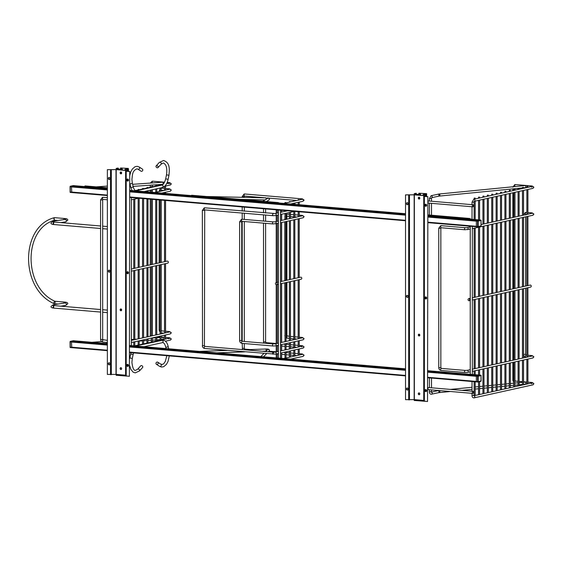 <?xml version="1.0" encoding="UTF-8"?>
<svg xmlns="http://www.w3.org/2000/svg" width="562" height="562" viewBox="0 0 562 562"><rect width="100%" height="100%" fill="white"/><g stroke="black" fill="none" stroke-linecap="round" stroke-linejoin="round"><path stroke-width="0.84" d="M128.326 168.431L120.563 167.982L128.326 168.431L128.326 168.972M127.665 169.078L127.665 168.579M120.563 168.762L120.563 167.982M426.642 193.665L418.88 193.209L426.642 193.665L426.642 196.56M425.982 194.185L425.982 193.813M426.642 390.913L426.642 390.435M426.642 298.246L426.642 297.776M426.642 205.587L426.642 205.116M418.88 193.988L418.88 193.209M107.363 189.949L71.5 186.921L71.788 186.317L74.606 185.727M427.872 216.433L476.646 220.557L479.414 219.953L476.583 220.571L477.826 220.676L480.679 220.044L479.505 219.946M71.5 186.921L71.746 192.527L107.363 195.534L71.69 192.541L71.5 186.795L70.257 186.689L70.257 192.071L71.5 192.176M427.872 217.058L476.358 221.161L476.358 226.289L427.872 222.187M107.363 345.082L71.5 342.047L71.788 341.443L74.606 340.853M427.872 371.559L476.646 375.683L479.414 375.079L476.583 375.697L477.826 375.802L480.679 375.177L479.505 375.072M71.5 342.047L71.746 347.653L107.363 350.66L71.69 347.667L71.5 341.921L70.257 341.815L70.257 347.197L71.5 347.302M427.872 372.184L476.358 376.287L476.358 381.415L427.872 377.313M121.624 309.529A1.25 1.054 77.5 0 1 120.774 308.981M121.638 309.564A1.25 1.054 77.5 0 1 120.598 309.163M128.48 171.347L128.48 168.979L125.073 169.253L127.778 169.19L127.778 171.284M116.186 169.548L116.186 168.445L117.872 168.08L118.245 168.129L118.245 169.71M116.706 168.46L118.245 168.129M125.073 169.253L125.073 170.286M117.62 169.654L117.88 168.565L116.706 168.438M116.186 168.445L117.62 168.621M127.314 376.118L116.257 375.247M117.88 169.675L117.88 168.565M128.48 168.979L127.778 169.19M128.48 365.736L128.48 365.188M128.48 273.069L128.48 272.521M128.48 180.409L128.48 179.861M120.5 172.422L121.589 172.513M121.849 168.916L120.619 168.846L120.619 169.907M122.109 168.853L120.619 168.846M126.822 169.253L126.169 169.197M122.284 169.064L122.333 170.054M122.024 169.127L122.066 170.033M118.996 169.773L118.996 169.169L119.643 169.099L119.643 169.829M118.687 169.745L118.996 169.169M118.687 169.113L119.334 169.043M420.13 194.143L418.901 194.073L418.901 195.133M420.39 194.08L418.901 194.073M424.865 194.459L424.458 194.424M420.566 194.29L420.615 195.281M420.306 194.354L420.348 195.26M417.278 195L417.278 194.396L417.931 194.326L417.931 195.049M416.969 194.972L417.278 194.396M416.969 194.34L417.615 194.269M418.711 334.446A1.25 1.054 77.5 0 0 419.779 334.734A1.25 1.054 77.5 0 1 418.859 334.257M426.523 196.552L426.523 194.185L423.116 194.459L425.82 194.396L425.82 196.489M414.229 194.761L414.229 193.651L415.915 193.293L416.287 193.335L416.287 194.916M414.749 193.665L416.287 193.335M423.116 194.459L423.116 195.492M415.655 194.859L415.922 193.771L414.749 193.644M414.229 193.651L415.655 193.827M425.35 401.324L414.299 400.453M415.922 194.881L415.922 193.771M426.523 194.185L425.82 194.396M426.523 391.236L426.523 390.098M426.523 298.57L426.523 297.431M426.523 205.91L426.523 204.772M418.655 197.641L419.744 197.733M300.466 277.27A1.047 0.878 77.5 0 1 301.78 278.148A1.047 0.878 77.5 0 1 301.127 279.23L280.522 283.782M276.293 284.681A1.047 0.878 77.5 0 1 276.293 282.609A1.047 0.878 77.5 0 1 276.293 284.681M290.196 201.575L289.395 201.639L290.196 201.575M294.586 200.606L293.793 200.662L294.586 200.606M298.984 199.629L298.183 199.693L298.984 199.629M285.798 202.545L285.004 202.608L285.798 202.545M273.062 215.668L272.514 214.754L273.146 213.595L272.514 214.754L272.97 215.675L204.716 209.9A1.047 0.541 94.8 0 0 204.807 209.9M272.514 353.336L272.97 354.257L272.514 353.336L273.146 352.177L272.514 353.336M273.61 353.098L273.146 352.177L275.134 352.121A1.047 0.878 77.5 0 1 275.584 354.165L278.436 353.533M280.522 353.069L303.044 348.096L304.112 346.951L302.37 345.721L301.843 346.22M301.731 346.88L302.335 345.721M303.712 200.297L303.044 201.238L303.712 200.297L302.595 199.201L303.712 200.297M301.843 354.496L302.37 353.99L301.843 354.496M191.305 195.583A1.047 0.541 -85.2 0 1 191.74 195.26L278.148 202.566A1.047 0.541 -85.2 0 1 278.26 202.601M529.917 285.159A1.047 0.878 77.5 0 1 531.238 286.044A1.047 0.878 77.5 0 1 530.577 287.119L472.326 299.996M468.841 300.726A1.047 0.878 77.5 0 1 468.841 298.661A1.047 0.878 77.5 0 1 468.841 300.726M501.304 192.218L500.51 192.274L501.304 192.218M500.756 392.023L501.55 391.784M505.702 191.242L504.901 191.305L505.702 191.242M505.147 391.047L505.948 390.808M510.092 190.272L509.298 190.335L510.092 190.272M509.544 390.077L510.338 389.838M514.483 189.303L513.689 189.366L514.483 189.303M513.935 389.108L514.736 388.869M518.881 188.333L518.087 188.389L518.881 188.333M518.333 388.138L519.126 387.899M523.271 187.357L522.477 187.42L523.271 187.357M522.723 387.162L523.524 386.923M527.669 186.387L526.868 186.451L527.669 186.387M527.121 386.192L527.915 385.954M496.913 193.188L496.113 193.244L496.913 193.188M496.365 392.993L497.159 392.754M492.516 194.157L491.722 194.22L492.516 194.157M491.968 393.962L492.762 393.723M512.867 187.16L514.743 184.631L515.417 184.582A1.047 0.541 94.8 0 0 515.333 184.589A1.047 0.541 94.8 0 0 514.799 185.46A1.047 0.541 94.8 0 0 515.045 186.57A1.047 0.541 -85.2 0 1 514.778 185.748A1.047 0.541 -85.2 0 1 515.417 184.582L532.151 186.001L531.631 186.5L532.151 186.001L533.9 187.23L532.832 188.375L474.314 201.308A1.047 0.878 77.5 0 0 473.724 199.299L532.404 186.331A1.047 0.878 77.5 0 1 532.832 188.375A1.047 0.878 -102.5 0 0 532.383 186.331A1.047 0.878 -102.5 0 0 531.715 187.279M515.045 383.066A1.047 0.541 -85.2 0 1 514.778 382.237A1.047 0.541 -85.2 0 1 515.417 381.078A1.047 0.541 94.8 0 0 515.333 381.085A1.047 0.541 94.8 0 0 514.799 381.956A1.047 0.541 94.8 0 0 515.045 383.066M473.949 397.847A1.047 0.878 -102.5 0 0 474.173 397.833L532.832 384.865A1.047 0.878 -102.5 0 0 533.493 383.923A1.047 0.878 77.5 0 1 532.832 384.865L533.9 383.727L532.151 382.497L531.631 382.996M488.125 195.126L487.324 195.19L488.125 195.126M487.577 394.931L488.371 394.693M483.727 196.103L482.934 196.159L483.727 196.103M483.179 395.901L483.98 395.662M479.337 197.072L478.543 197.129L479.337 197.072M478.789 396.877L479.583 396.639M474.939 198.042L474.145 198.105L474.939 198.042M474.391 397.847L475.192 397.608M532.116 382.49L531.512 383.656M474.145 381.689L474.145 395.69L532.404 382.82A1.047 0.878 77.5 0 1 533.493 383.923A1.047 0.878 -102.5 0 0 531.715 383.776M523.524 384.331L525.294 384.162A1.047 0.604 -95.6 0 0 525.8 383.235A1.047 0.604 -95.6 0 0 525.091 382.083L523.524 382.237M518.115 188.368L439.365 196.082A1.047 0.604 84.4 0 0 439.87 195.162A1.047 0.604 84.4 0 0 439.161 194.002L525.091 185.586A1.047 0.604 84.4 0 1 525.8 186.739A1.047 0.604 84.4 0 1 525.294 187.666L523.524 187.841M472.902 393.386A1.047 0.541 94.8 0 0 473.45 392.311A1.047 0.541 94.8 0 0 472.993 391.314A1.047 0.541 94.8 0 0 472.902 391.314A1.047 0.541 94.8 0 0 472.354 392.388A1.047 0.541 94.8 0 0 472.818 393.393A1.047 0.541 94.8 0 0 472.902 393.386M428.687 387.576A1.047 0.541 94.8 0 0 428.602 387.555A1.047 0.541 94.8 0 0 428.511 387.562A1.047 0.541 94.8 0 0 427.963 388.637A1.047 0.541 94.8 0 0 428.427 389.635A1.047 0.541 94.8 0 0 428.511 389.628M472.902 206.816A1.047 0.541 -85.2 0 1 472.818 206.823A1.047 0.541 -85.2 0 1 472.354 205.818A1.047 0.541 -85.2 0 1 472.902 204.751A1.047 0.541 -85.2 0 1 472.993 204.744A1.047 0.541 -85.2 0 1 473.45 205.748A1.047 0.541 -85.2 0 1 472.902 206.816M428.511 203.065A1.047 0.541 -85.2 0 1 428.427 203.072A1.047 0.541 -85.2 0 1 427.963 202.067A1.047 0.541 -85.2 0 1 428.511 200.992A1.047 0.541 -85.2 0 1 428.602 200.992A1.047 0.541 -85.2 0 1 428.687 201.013M167.012 261.182A1.047 0.878 77.5 0 1 168.326 262.061A1.047 0.878 77.5 0 1 167.673 263.142L131.368 271.165M147.736 187.476L146.942 187.539L147.736 187.476M152.126 186.507L151.333 186.57L152.126 186.507M156.524 185.537L155.723 185.6L156.524 185.537M160.915 184.568L160.121 184.624L160.915 184.568M143.345 188.453L142.544 188.509L143.345 188.453M138.947 189.422L138.154 189.478L138.947 189.422M170.918 184.062A1.047 0.878 77.5 0 1 170.258 185.003A1.047 0.878 -102.5 0 0 169.801 182.966A1.047 0.878 77.5 0 1 170.918 184.062M169.057 183.135L169.576 182.636L169.057 183.135M169.822 182.966L169.801 182.966A1.047 0.878 -102.5 0 0 169.141 183.915M152.274 182.945A1.047 0.541 -85.2 0 1 152.176 182.376A1.047 0.541 -85.2 0 1 152.815 181.217A1.047 0.541 94.8 0 0 152.724 181.224A1.047 0.541 94.8 0 0 152.239 181.884A1.047 0.541 94.8 0 0 152.274 182.945M165.411 341.204L170.258 340.136L171.326 338.991L169.576 337.762L169.057 338.261M169.541 337.762L168.937 338.921M107.363 187.813L85.199 185.938A1.047 0.541 94.8 0 0 84.637 186.563M161.168 339.546L162.748 339.434A1.047 0.471 -94 0 0 163.149 338.521A1.047 0.471 -94 0 0 162.601 337.348L161.168 337.453M132.611 184.322L162.601 182.221A1.047 0.471 86 0 1 163.149 183.395A1.047 0.471 86 0 1 162.748 184.308L133.075 186.38M139.236 167.033L142.39 169.092A1.25 1.033 123.1 0 1 141.02 171.185L137.866 169.134A1.25 1.033 -56.9 0 0 139.236 167.033L137.205 166.317L135.063 166.696L132.351 169L130.763 171.916L129.717 175.695M157.36 167.806A1.25 0.885 42.4 0 1 156.194 167.04A1.25 0.885 42.4 0 1 156.159 165.895A1.25 0.885 42.4 0 1 156.805 165.678A1.25 0.885 42.4 0 1 157.978 166.436A1.25 0.885 42.4 0 1 158.006 167.588A1.25 0.885 42.4 0 1 157.36 167.806M139.474 370.934L142.629 367.478A1.25 0.885 -137.6 0 0 142.6 366.333A1.25 0.885 -137.6 0 0 141.427 365.567A1.25 0.885 -137.6 0 0 140.781 365.792L137.627 369.241A1.25 0.885 42.4 0 1 138.273 369.023A1.25 0.885 42.4 0 1 139.439 369.782A1.25 0.885 42.4 0 1 139.474 370.934L135.217 372.88L133.159 372.149L130.883 369.424L129.717 365.827M156.805 364.422A1.25 1.033 -56.9 0 0 157.36 362.047A1.25 1.033 -56.9 0 0 156.805 364.422M53.875 218.681L54.662 220.185M58.083 304.035L54.268 303.712L53.903 302.623L54.746 301.253C53.769 302.258 53.65 303.073 54.374 303.705M55.125 302.728L55.245 302.117M58.083 220.473L54.64 220.178L53.903 219.061L54.486 217.656L64.616 218.513A1.25 0.653 94.8 0 0 63.871 219.594M120.9 173.862A0.941 0.794 -102.5 0 0 120.9 172A0.941 0.794 -102.5 0 0 120.9 173.862M120.865 171.993A0.941 0.794 -102.5 0 0 121.266 173.791M120.9 310.786A0.941 0.794 -102.5 0 0 120.9 308.924A0.941 0.794 -102.5 0 0 120.9 310.786M120.865 309.114L120.865 308.924A0.941 0.794 -102.5 0 0 121.266 310.716M120.9 369.529A0.941 0.794 -102.5 0 0 120.9 367.667A0.941 0.794 -102.5 0 0 120.9 369.529M120.865 367.66A0.941 0.794 -102.5 0 0 121.266 369.459M127.567 364.352A1.047 0.878 -102.5 0 0 128.01 366.354M127.623 366.424A1.047 0.878 -102.5 0 0 127.623 364.352A1.047 0.878 -102.5 0 0 127.623 366.424M127.567 271.685A1.047 0.878 -102.5 0 0 128.01 273.687M127.623 273.757A1.047 0.878 -102.5 0 0 127.623 271.692A1.047 0.878 -102.5 0 0 127.623 273.757M127.567 179.025A1.047 0.878 -102.5 0 0 128.01 181.027M127.623 181.097A1.047 0.878 -102.5 0 0 127.623 179.025A1.047 0.878 -102.5 0 0 127.623 181.097M109.513 364.787A1.047 0.878 77.5 0 1 109.07 362.785M109.126 362.785A1.047 0.878 77.5 0 1 109.126 364.857A1.047 0.878 77.5 0 1 109.126 362.785M109.513 272.12A1.047 0.878 77.5 0 1 109.07 270.125M109.126 270.125A1.047 0.878 77.5 0 1 109.126 272.191A1.047 0.878 77.5 0 1 109.126 270.125M109.513 179.461A1.047 0.878 77.5 0 1 109.07 177.459M109.126 177.466A1.047 0.878 77.5 0 1 109.126 179.531A1.047 0.878 77.5 0 1 109.126 177.466M116.186 375.283L116.186 374.404L107.363 374.425L107.363 169.661L116.531 169.562L125.93 170.356L126.45 171.157L129.717 171.452L129.386 376.294L129.717 171.452M107.363 169.661L116.201 169.633L125.6 170.434L125.825 171.157L129.386 171.522M116.201 169.633L116.201 374.404L125.6 375.198L125.825 375.929L129.386 376.294M419.055 199.074A0.941 0.794 -102.5 0 0 419.055 197.213A0.941 0.794 -102.5 0 0 419.055 199.074M419.027 197.213A0.941 0.794 -102.5 0 0 419.421 199.004M419.055 335.999A0.941 0.794 -102.5 0 0 419.055 334.137A0.941 0.794 -102.5 0 0 419.055 335.999M419.027 334.137A0.941 0.794 -102.5 0 0 419.421 335.928M419.055 394.742A0.941 0.794 -102.5 0 0 419.055 392.88A0.941 0.794 -102.5 0 0 419.055 394.742M419.027 392.88A0.941 0.794 -102.5 0 0 419.421 394.672M425.722 389.564A1.047 0.878 -102.5 0 0 426.165 391.566M425.778 391.637A1.047 0.878 -102.5 0 0 425.778 389.571A1.047 0.878 -102.5 0 0 425.778 391.637M425.722 296.905A1.047 0.878 -102.5 0 0 426.165 298.907M425.778 298.977A1.047 0.878 -102.5 0 0 425.778 296.905A1.047 0.878 -102.5 0 0 425.778 298.977M425.722 204.238A1.047 0.878 -102.5 0 0 426.165 206.24M425.778 206.31A1.047 0.878 -102.5 0 0 425.778 204.245A1.047 0.878 -102.5 0 0 425.778 206.31M407.668 390A1.047 0.878 77.5 0 1 407.225 387.998M407.281 388.005A1.047 0.878 77.5 0 1 407.281 390.07A1.047 0.878 77.5 0 1 407.281 388.005M407.668 297.34A1.047 0.878 77.5 0 1 407.225 295.338M407.281 295.338A1.047 0.878 77.5 0 1 407.281 297.41A1.047 0.878 77.5 0 1 407.281 295.338M407.668 204.673A1.047 0.878 77.5 0 1 407.225 202.678M407.281 202.678A1.047 0.878 77.5 0 1 407.281 204.744A1.047 0.878 77.5 0 1 407.281 202.678M427.542 401.507L423.98 401.142L423.755 400.418L414.363 399.617L405.525 399.645L405.525 194.873L414.686 194.775L424.085 195.576L424.605 196.377L427.872 196.665L427.542 401.507L427.872 196.665M405.525 194.873L414.363 194.852L423.755 195.646L423.98 196.377L427.542 196.735M71.725 341.457L74.577 340.832L70.482 341.359L71.725 341.457L71.5 341.921M71.725 186.331L74.577 185.699L70.482 186.226L71.725 186.331L71.5 186.795M74.676 185.72L107.363 188.488L74.514 185.713M476.358 376.161L476.358 381.542L477.602 381.647L477.602 376.266L476.358 376.161L476.583 375.697M477.756 382.005L476.358 381.542M476.358 221.035L476.358 226.416L477.602 226.521L477.602 221.14L476.358 221.035L476.583 220.571M477.756 226.879L476.358 226.416M479.372 219.953L427.872 215.597L479.393 219.953M405.525 213.708L129.717 190.385L405.525 213.701M405.525 214.543L129.717 191.22M107.363 189.324L71.788 186.317M405.525 215.169L129.717 191.846M405.525 220.297L129.717 196.974M107.363 195.084L71.5 192.049M476.471 226.746L427.872 222.636M405.525 220.747L129.717 197.424L405.525 220.754M479.372 375.086L427.872 370.73M129.717 345.504L405.525 368.834L129.717 345.511M74.556 340.839L107.363 343.614L74.514 340.846M405.525 369.67L129.717 346.347M107.363 344.457L71.788 341.443M405.525 370.295L129.717 346.972M405.525 375.423L129.717 352.1M107.363 350.21L71.5 347.175M476.471 381.879L427.872 377.762L476.485 381.886M405.525 375.873L129.717 352.55L405.525 375.88M126.155 170.384L126.155 169.345M121.561 173.503L120.633 173.426M116.503 168.523L116.503 169.562M116.503 374.433L116.503 375.36M127.096 365.518L127.096 364.963M127.096 272.858L127.096 272.303M127.096 180.191L127.096 179.636M127.096 171.227L127.096 169.317M127.778 179.053L127.778 180.985M127.778 271.72L127.778 273.652M127.778 364.38L127.778 366.312M117.472 168.53L117.1 168.2M127.588 169.099L128.059 169.127L128.059 171.312M128.059 179.194L128.059 180.999M128.059 271.86L128.059 273.666M128.059 364.52L128.059 366.326M120.865 169.928L120.865 168.832M120.38 169.886L120.38 168.951M419.147 334.545L419.147 334.151M419.147 195.155L419.147 194.059M418.662 195.112L418.662 194.178M424.198 195.583L424.198 194.55M419.723 198.723L418.788 198.639M414.545 193.735L414.545 194.768M414.545 399.638L414.545 400.573M425.139 196.433L425.139 194.522M425.82 204.245L425.82 206.156M425.82 296.912L425.82 298.822M425.82 389.571L425.82 391.482M415.515 193.735L415.142 193.405M425.631 194.304L426.101 194.333L426.101 196.517M426.101 204.336L426.101 206.24M426.101 297.003L426.101 298.9M426.101 389.663L426.101 391.559M301.843 337.945A1.047 0.541 -85.2 0 1 302.37 337.446L299.23 337.179M289.395 336.35L286.044 335.584M287.379 336.181A1.047 0.541 94.8 0 0 287.287 336.181A1.047 0.541 94.8 0 0 286.739 337.341A1.047 0.541 94.8 0 0 287.203 338.261A1.047 0.541 94.8 0 0 287.287 338.254M287.287 216.215A1.047 0.541 -85.2 0 1 287.203 216.222A1.047 0.541 -85.2 0 1 286.739 215.309A1.047 0.541 -85.2 0 1 287.287 214.15A1.047 0.541 -85.2 0 1 287.379 214.143L289.395 214.312M289.395 216.412L287.203 216.222L286.044 216.862M299.23 215.148L302.37 215.415L304.112 216.644L303.044 217.789A1.047 0.878 -102.5 0 0 302.595 215.745L280.522 220.627M278.436 223.226L272.97 223.95A1.047 0.541 -85.2 0 1 272.514 223.03A1.047 0.541 -85.2 0 1 273.146 221.871L242.187 219.25A1.047 0.541 94.8 0 0 242.096 219.257A1.047 0.541 94.8 0 0 241.548 220.409A1.047 0.541 94.8 0 0 242.011 221.33A1.047 0.541 94.8 0 0 242.096 221.323M239.791 221.751L241.723 221.821L241.723 340.551L242.187 341.282L273.146 343.902A1.047 0.541 94.8 0 0 272.514 345.068A1.047 0.541 94.8 0 0 272.97 345.981L275.584 345.89A1.047 0.878 -102.5 0 0 275.134 343.853L278.436 343.122M239.791 340.474L241.723 340.551M242.096 343.361A1.047 0.541 -85.2 0 1 242.011 343.361A1.047 0.541 -85.2 0 1 241.548 342.448A1.047 0.541 -85.2 0 1 242.096 341.289A1.047 0.541 -85.2 0 1 242.187 341.282M275.584 223.852A1.047 0.878 -102.5 0 0 275.134 221.814L273.146 221.871M280.522 342.658L302.595 337.783A1.047 0.878 77.5 0 1 303.044 339.82L280.522 344.794M285.004 335.521L284.829 282.827M285.004 216.799L284.829 219.672M302.37 215.415A1.047 0.541 94.8 0 0 301.843 215.913M202.496 210.321L204.217 207.87L204.891 207.821A1.047 0.541 94.8 0 0 204.807 207.828A1.047 0.541 94.8 0 0 204.252 208.987A1.047 0.541 94.8 0 0 204.716 209.9L204.428 345.672L204.891 346.403L273.146 352.177M202.496 345.595L202.341 210.399L204.428 210.399M204.807 348.475A1.047 0.541 -85.2 0 1 204.716 348.482C203.247 348.194 202.453 347.253 202.341 345.672L204.428 345.672M275.584 354.165L204.716 348.482A1.047 0.541 -85.2 0 1 204.252 347.562A1.047 0.541 -85.2 0 1 204.807 346.41A1.047 0.541 -85.2 0 1 204.891 346.403M278.436 212.815L275.134 213.546A1.047 0.878 77.5 0 1 275.584 215.583L272.97 215.675M276.216 343.508L266.072 342.651L265.608 341.914L263.522 341.914L263.522 223.149M266.072 342.651A1.047 0.541 94.8 0 0 265.981 342.658A1.047 0.541 94.8 0 0 265.517 343.256M303.044 348.096A1.047 0.878 -102.5 0 0 302.595 346.052L280.522 350.934M283.62 358.521L302.595 354.327A1.047 0.878 77.5 0 1 303.044 356.364L290.617 359.111M301.843 199.362A1.047 0.541 -85.2 0 1 302.37 198.864L244.765 193.995A1.047 0.541 94.8 0 0 244.674 194.002A1.047 0.541 94.8 0 0 244.126 195.155A1.047 0.541 94.8 0 0 244.589 196.075A1.047 0.541 94.8 0 0 244.674 196.068M242.37 196.489L244.301 196.567L244.301 197.367M242.37 348.314L244.301 348.384L244.765 349.121L250.153 349.578M244.203 349.726A1.047 0.541 -85.2 0 1 244.674 349.128A1.047 0.541 -85.2 0 1 244.765 349.121M277.705 202.896A1.047 0.541 -85.2 0 1 278.064 202.573A1.047 0.541 -85.2 0 1 278.148 202.566L279.37 203.037M266.184 351.088L266.107 349.009L244.702 349.768M199.348 351.398L200.121 351.461M265.735 351.552L267.554 349.676A1.047 1.012 44.2 0 1 269.331 350.428A1.047 1.012 44.2 0 1 269.05 351.131L268.425 351.777M267.435 197.936C268.791 197.986 269.437 198.414 269.374 199.215L268.826 200.121A1.047 1.026 -120.3 0 0 268.812 198.33A1.047 1.026 -120.3 0 0 267.779 198.323L262.735 201.259M206.465 196.503L266.17 197.866L266.184 199.25M518.087 381.303L515.417 381.078L514.736 380.432M513.689 380.481L512.867 380.341L512.867 362.392M441.226 370.47A1.047 0.541 -85.2 0 1 441.135 370.477A1.047 0.541 -85.2 0 1 440.678 369.557A1.047 0.541 -85.2 0 1 441.226 368.405A1.047 0.541 -85.2 0 1 441.318 368.398L440.847 367.66L438.76 367.66L438.76 228.256L440.692 228.327L441.135 227.758A1.047 0.541 -85.2 0 1 440.678 226.844A1.047 0.541 -85.2 0 1 441.226 225.685A1.047 0.541 -85.2 0 1 441.318 225.678L465.146 227.694A1.047 0.541 94.8 0 0 464.514 228.86A1.047 0.541 94.8 0 0 464.971 229.774L470.239 229.092M465.146 227.694L467.134 227.645A1.047 0.878 77.5 0 1 467.584 229.682M531.631 213.391A1.047 0.541 -85.2 0 1 532.151 212.886L527.915 212.527M523.517 214.951L525.4 212.415L526.074 212.373A1.047 0.541 94.8 0 0 525.983 212.38A1.047 0.541 94.8 0 0 525.435 213.532A1.047 0.541 94.8 0 0 525.899 214.452A1.047 0.541 94.8 0 0 525.983 214.445M523.524 214.958L524.023 215.07M523.524 354.362L525.611 354.355L526.074 355.093L526.868 355.156M525.983 357.165A1.047 0.541 -85.2 0 1 525.899 357.172A1.047 0.541 -85.2 0 1 525.435 356.252A1.047 0.541 -85.2 0 1 525.983 355.1A1.047 0.541 -85.2 0 1 526.074 355.093M527.915 355.247L532.151 355.606L533.9 356.842L532.832 357.98A1.047 0.878 -102.5 0 0 532.383 355.943L472.326 369.213M470.239 371.812L467.584 372.402A1.047 0.878 -102.5 0 0 467.134 370.358L465.146 370.414A1.047 0.541 94.8 0 0 464.514 371.573A1.047 0.541 94.8 0 0 464.971 372.494L441.135 370.477C439.667 370.189 438.873 369.248 438.76 367.66M481.1 224.554L532.404 213.216A1.047 0.878 77.5 0 1 532.832 215.26L472.326 228.636M441.226 227.758A1.047 0.541 -85.2 0 1 441.135 227.758L464.971 229.774M532.151 355.606A1.047 0.541 94.8 0 0 531.631 356.104M473.724 199.299L472.024 202.165L474.117 202.165L474.173 201.337M472.024 393.323L472.024 395.353L474.117 395.353L474.23 395.929L473.899 395.781M472.024 395.353C471.968 396.793 472.537 397.629 473.724 397.861L474.173 397.833A1.047 0.878 -102.5 0 0 474.18 395.838M469.706 218.477A1.047 0.541 94.8 0 0 469.593 218.449A1.047 0.541 94.8 0 0 469.509 218.456A1.047 0.541 94.8 0 0 469.031 219.075M429.41 389.719L429.41 391.749L431.497 391.749L431.609 392.325L431.279 392.178M431.335 394.243A1.047 0.878 -102.5 0 0 431.567 392.227M429.41 391.749C429.354 393.189 429.916 394.025 431.103 394.257L438.367 392.726A1.047 0.878 -102.5 0 0 437.917 390.681L439.161 390.499M438.367 392.726L439.365 392.578A1.047 0.604 -95.6 0 0 439.87 391.658A1.047 0.604 -95.6 0 0 439.414 390.569M439.161 194.002L431.11 195.695A1.047 0.878 77.5 0 1 431.714 197.683M431.11 195.695L429.41 198.562L431.497 198.562L431.56 197.733M437.917 194.192A1.047 0.878 77.5 0 1 438.367 196.229L431.7 197.705M107.363 340.389L100.577 339.3L100.577 199.889L102.509 199.967L102.951 199.398A1.047 0.541 -85.2 0 1 102.495 198.477A1.047 0.541 -85.2 0 1 103.043 197.318A1.047 0.541 -85.2 0 1 103.127 197.318L107.363 197.676M103.127 340.031A1.047 0.541 94.8 0 0 103.043 340.038A1.047 0.541 94.8 0 0 102.495 341.197A1.047 0.541 94.8 0 0 102.951 342.11A1.047 0.541 94.8 0 0 103.043 342.11M169.057 189.338A1.047 0.541 -85.2 0 1 169.576 188.839L165.558 188.495M161.02 188.214L161.687 188.172A1.047 0.541 94.8 0 0 161.603 188.179A1.047 0.541 94.8 0 0 161.168 188.684M159.292 190.673L160.121 190.89M161.168 189.928A1.047 0.541 94.8 0 0 161.512 190.251A1.047 0.541 94.8 0 0 161.603 190.244M159.292 330.077L160.121 330.294M161.603 332.964A1.047 0.541 -85.2 0 1 161.512 332.971A1.047 0.541 -85.2 0 1 161.168 332.648M161.168 331.404A1.047 0.541 -85.2 0 1 161.603 330.892A1.047 0.541 -85.2 0 1 161.687 330.892L164.511 331.13M165.558 331.215L169.576 331.552L171.326 332.788L170.258 333.926A1.047 0.878 -102.5 0 0 169.801 331.889L131.368 340.382M154.768 192.499L169.801 189.176A1.047 0.878 77.5 0 1 170.258 191.213L161.765 193.089M103.043 199.391A1.047 0.541 -85.2 0 1 102.951 199.398L107.363 199.77M169.576 331.552A1.047 0.541 94.8 0 0 169.057 332.058M161.168 330.203L161.687 330.892M151.333 335.753L150.258 335.605L150.258 266.992M170.258 340.136A1.047 0.878 -102.5 0 0 169.801 338.092L169.822 338.092M93.264 342.42A1.047 0.471 -94 0 0 92.962 342.223L101.687 341.612M137.866 169.134L136.995 168.818C132.049 170.883 132.569 174.845 131.908 179.32L132.288 182.889A1.25 0.555 167.2 0 1 131.733 183.521A1.25 0.555 167.2 0 1 130.454 183.774A1.25 0.555 167.2 0 1 129.843 183.444L130.672 187.097A1.25 0.555 -12.8 0 0 131.283 187.42A1.25 0.555 -12.8 0 0 132.562 187.174A1.25 0.555 -12.8 0 0 133.117 186.542C133.932 189.324 134.901 190.715 136.025 190.722L136.489 190.694A1.25 1.054 -102.5 0 0 136.369 190.729M137.458 191.031A1.25 1.054 -102.5 0 0 136.489 190.694L161.758 185.109C163.359 184.722 164.666 182.629 165.671 178.828L166.5 174.817L168.951 175.323C169.506 169.169 170.209 162.748 163.57 160.493L159.313 162.446A1.25 0.885 42.4 0 1 159.959 162.221A1.25 0.885 42.4 0 1 161.132 162.987A1.25 0.885 42.4 0 1 161.161 164.132L163.359 162.987C166.31 164.357 167.357 168.298 166.5 174.817M162.025 187.575A1.25 1.054 -102.5 0 0 162.025 185.088A1.25 1.054 -102.5 0 0 161.758 185.109M144.041 191.593L162.299 187.553C165.228 186.577 167.174 183.837 168.122 179.334L165.671 178.828M166.071 348.58L165.678 346.831A1.25 0.555 167.2 0 0 166.289 347.154A1.25 0.555 167.2 0 0 167.567 346.909A1.25 0.555 167.2 0 0 168.115 346.276C167.209 342.567 165.488 340.523 162.973 340.151L136.489 345.82A1.25 1.054 77.5 0 1 137.458 346.157M131.002 352.669L130.665 354.039L133.117 354.545L133.552 352.88M161.758 340.235A1.25 1.054 77.5 0 1 162.299 342.68L162.762 342.651C163.886 342.658 164.856 344.049 165.678 346.831M169.303 355.908L167.996 361.528L166.429 364.38L163.739 366.67L161.582 367.056L159.559 366.34A1.25 1.033 -56.9 0 0 160.922 364.239L162.762 364.359L163.921 363.481L165.347 361.331L166.809 355.697M137.627 369.241L135.428 370.386C133.763 370.611 132.59 367.927 131.908 362.335L132.295 358.563L130.454 357.973L129.836 358.057L129.717 358.711M100.577 228.495L54.163 224.568A1.25 0.653 -85.2 0 1 53.608 223.465A1.25 0.653 -85.2 0 1 54.374 222.074L52.976 221.857L53.538 222.84L52.976 223.817L53.552 223.69M54.163 224.568C51.802 224.386 50.763 223.809 51.037 222.84L53.172 221.217L65.227 219.384A1.25 0.92 81.4 0 1 65.606 221.864L60.696 222.608M53.172 221.217A1.25 0.92 81.4 0 1 54.212 222.06M54.851 301.246L64.616 302.075C66.969 302.251 68.009 302.827 67.742 303.803L65.606 305.426A1.25 0.92 -98.6 0 0 65.227 302.946L53.172 304.78L51.037 306.402C50.77 307.379 51.809 307.955 54.163 308.131A1.25 0.653 -85.2 0 1 53.608 307.028A1.25 0.653 -85.2 0 1 54.374 305.637L52.976 305.419L53.538 306.402L52.976 307.379L53.552 307.252M54.212 305.623A1.25 0.92 -98.6 0 0 53.172 304.78M64.616 302.075A1.25 0.653 94.8 0 0 63.871 303.157M126.218 376.02L126.218 171.255M125.825 375.929L125.825 171.157M125.698 375.219L125.698 170.455M125.6 375.198L125.6 170.434M116.004 374.404L116.004 169.633M111.325 374.699L111.325 169.935M110.531 374.699L110.531 169.928M424.373 401.24L424.373 196.468M423.98 401.142L423.98 196.377M423.853 400.439L423.853 195.667M423.755 400.418L423.755 195.646M414.363 399.617L414.363 194.852M414.159 399.617L414.159 194.852M409.48 399.919L409.48 195.147M408.686 399.912L408.686 195.14M71.655 347.66L70.06 347.147A0.414 0.414 0 0 0 70.447 347.562L71.69 347.667M73.404 340.734L73.334 340.727A0.414 0.351 -102.5 0 0 73.243 340.734L70.391 341.359A0.414 0.351 -102.5 0 1 70.482 341.359L70.06 341.766L70.124 347.119L70.124 341.801M74.613 340.825L73.369 340.72A0.414 0.414 0 0 0 73.243 340.734A0.414 0.351 -102.5 0 0 73.158 340.762M70.131 347.175A0.414 0.351 -102.5 0 0 70.376 347.534M70.391 341.359A0.414 0.351 -102.5 0 0 70.124 341.738L70.06 341.766A0.414 0.414 0 0 1 70.391 341.359M71.655 192.534L70.06 192.021A0.414 0.414 0 0 0 70.447 192.436L71.69 192.541M73.404 185.6L73.334 185.593A0.414 0.351 -102.5 0 0 73.243 185.6L70.391 186.233A0.414 0.351 -102.5 0 1 70.482 186.226L70.06 186.64L70.124 191.986L70.124 186.668M74.613 185.699L73.369 185.593A0.414 0.414 0 0 0 73.243 185.6A0.414 0.351 -102.5 0 0 73.158 185.636M70.131 192.049A0.414 0.351 -102.5 0 0 70.376 192.408M70.391 186.233A0.414 0.351 -102.5 0 0 70.124 186.612L70.06 186.64A0.414 0.414 0 0 1 70.391 186.233M481.037 380.938L481.037 375.62L478.178 376.252L478.178 381.626L481.037 380.994A0.414 0.351 -102.5 0 1 480.679 381.38L477.995 381.97M477.826 375.802L477.602 376.266L478.178 376.252A0.414 0.351 -102.5 0 0 477.826 375.802M480.679 375.177A0.414 0.351 77.5 0 1 481.037 375.62L481.1 375.585A0.414 0.414 0 0 0 480.714 375.17L480.679 375.177M480.784 375.205L479.47 375.065M481.03 375.557L481.1 380.966A0.414 0.414 0 0 1 480.77 381.373L477.911 382.005A0.414 0.351 77.5 0 1 477.826 382.012L476.548 381.907M477.602 381.647L477.791 382.012A0.414 0.414 0 0 0 477.911 382.005A0.414 0.351 77.5 0 0 478.178 381.626L477.602 381.647M481.037 225.812L481.037 220.494L478.178 221.119L478.178 226.5L481.037 225.868A0.414 0.351 -102.5 0 1 480.679 226.254L477.995 226.844M477.826 220.676L477.602 221.14L478.178 221.119A0.414 0.351 -102.5 0 0 477.826 220.676M480.679 220.044A0.414 0.351 77.5 0 1 481.037 220.494L481.1 220.459A0.414 0.414 0 0 0 480.714 220.044L480.679 220.044M480.784 220.072L479.47 219.939M481.03 220.43L481.1 225.84A0.414 0.414 0 0 1 480.77 226.247L477.911 226.879A0.414 0.351 77.5 0 1 477.826 226.886L476.548 226.781M477.602 226.521L477.791 226.886A0.414 0.414 0 0 0 477.911 226.879A0.414 0.351 77.5 0 0 478.178 226.5L477.602 226.521M476.485 226.76L427.872 222.643M479.393 375.079L427.872 370.723M414.229 400.488L414.229 399.617M300.67 277.185L280.522 281.639M278.436 282.103L276.068 282.63M278.436 284.239L276.518 284.667M289.395 201.639L289.395 202.116M289.395 212.527L289.395 218.667M289.395 220.803L289.395 279.679M289.395 281.822L289.395 340.698M289.395 342.834L289.395 348.974M289.395 351.11L289.395 357.242M290.442 212.296L290.442 218.435M290.442 220.571L290.442 279.447M290.442 281.59L290.442 340.467M290.442 342.602L290.442 348.742M290.442 350.878L290.442 357.01M293.793 200.662L293.793 201.147M293.793 203.282L293.793 204.252M293.793 211.558L293.793 217.691M293.793 219.833L293.793 278.71M293.793 280.845L293.793 339.729M293.793 341.865L293.793 347.997M293.793 350.14L293.793 356.273M294.832 203.051L294.832 204.343M294.832 211.396L294.832 217.459M294.832 219.602L294.832 278.478M294.832 280.621L294.832 339.497M294.832 341.633L294.832 347.773M294.832 349.908L294.832 356.041M298.183 199.693L298.183 200.177M298.183 202.313L298.183 204.624M298.183 211.677L298.183 216.721M298.183 218.857L298.183 277.74M298.183 279.876L298.183 338.753M298.183 340.895L298.183 347.028M298.183 349.171L298.183 355.303M299.23 202.081L299.23 204.716M299.23 211.769L299.23 216.489M299.23 218.632L299.23 277.509M299.23 279.644L299.23 338.528M299.23 340.663L299.23 346.796M299.23 348.939L299.23 355.072M285.004 202.608L285.004 203.086M285.004 210.56L285.004 211.361M285.004 213.497L285.004 219.637M285.004 221.772L285.004 280.649M285.004 282.791L285.004 341.668M285.004 343.811L285.004 349.943M285.004 352.079L285.004 358.219M286.044 210.652L286.044 211.129M286.044 213.272L286.044 219.405M286.044 221.54L286.044 280.424M286.044 282.56L286.044 341.436M286.044 343.579L286.044 349.712M286.044 351.847L286.044 357.987M280.607 210.188L280.607 212.331M280.607 214.473L280.607 220.606M280.607 222.742L280.607 281.625M280.607 283.761L280.607 342.637M280.607 344.78L280.607 350.913M280.607 353.048L280.607 358.268M281.653 210.279L281.653 212.099M281.653 214.241L281.653 220.374M281.653 222.517L281.653 281.393M281.653 283.529L281.653 342.413M281.653 344.548L281.653 350.681M281.653 352.824L281.653 358.352M276.216 209.823L276.216 213.307M276.216 215.443L276.216 221.576M276.216 223.718L276.216 282.595M276.216 284.667L276.216 343.614M276.216 345.749L276.216 351.882M276.216 354.025L276.216 357.896M277.263 209.907L277.263 213.075M277.263 215.211L277.263 221.344M277.263 223.486L277.263 282.363M277.263 284.498L277.263 343.382M277.263 345.518L277.263 351.65M277.263 353.793L277.263 357.987M286.044 214.452L287.379 214.143M242.187 219.25L241.512 219.292L239.63 221.821L239.63 340.551C239.742 342.132 240.536 343.073 242.011 343.361L272.97 345.981M241.723 221.821L242.011 221.33L272.97 223.95M273.146 343.902L275.134 343.853M303.044 339.82L304.112 338.682L302.37 337.446M275.584 345.89L278.436 345.258M296.771 339.069L294.832 338.907M293.793 338.816L290.442 338.535M289.395 338.443L286.044 337.839M284.829 280.691L284.829 221.814M290.442 216.496L293.793 216.784M294.832 216.869L296.771 217.037M303.044 217.789L280.522 222.763M278.436 221.084L275.134 221.814M290.442 214.403L293.793 214.684M294.832 214.775L298.183 215.056M285.004 215.724L284.829 216.721M286.915 335.444L286.915 282.37M286.915 280.227L286.915 221.351M286.915 219.215L286.915 216.721M285.004 336.462L284.829 335.444M298.183 337.095L294.832 336.807M293.793 336.722L290.442 336.434M275.134 213.546L204.891 207.821M294.614 211.375L280.522 214.487M278.436 214.951L275.584 215.583M287.618 210.785L280.522 212.352M296.771 347.344L294.832 347.175M293.793 347.091L290.442 346.803M289.395 346.719L286.044 346.431M285.004 346.347L281.653 346.066M278.436 345.792L277.263 345.693M263.522 221.056L263.522 214.874M263.522 212.78L263.522 208.748M265.608 341.914L265.608 223.325M265.608 221.231L265.608 215.056M265.608 212.956L265.608 208.923M263.768 343.108L263.522 341.914M302.37 345.721L299.23 345.454M298.183 345.363L294.832 345.082M293.793 344.991L290.442 344.71M289.395 344.618L286.044 344.337M285.004 344.253L283.55 344.127M275.134 352.121L278.436 351.39M290.617 203.985L303.044 201.238L304.112 200.1L302.37 198.864M283.62 203.395L302.616 199.194M299.23 353.73L302.37 353.99L304.112 355.226L303.044 356.364M244.765 193.995L244.091 194.038L242.208 196.567L242.208 197.318M244.301 196.567L244.589 196.075L265.636 197.852M242.208 343.382L242.461 349.578M296.771 200.486L267.231 197.986M242.208 206.942L242.208 210.982M242.208 213.075L242.208 219.25M242.208 221.344L242.208 341.289M277.263 353.962L278.436 354.067M281.653 354.334L285.004 354.622M286.044 354.706L289.395 354.987M290.442 355.079L293.793 355.36M294.832 355.451L296.771 355.613M269.015 351.173L276.216 351.784M283.55 352.402L285.004 352.522M286.044 352.613L289.395 352.894M290.442 352.985L293.793 353.266M294.832 353.358L298.183 353.638M244.301 207.118L244.301 211.157M244.301 213.251L244.301 219.426M244.301 221.526L244.301 341.464M244.301 343.558L244.301 348.384M280.522 210.181L280.522 358.261M278.436 210.005L278.436 358.085M269.05 351.131L269.374 350.316C269.507 349.634 268.861 349.213 267.421 349.03L266.107 349.009M263.529 356.821L266.543 353.716M266.177 351.095L262.089 351.243M244.653 351.861L216.665 352.859M227.273 350.393L200.1 351.362M260.838 356.596L263.859 353.484M266.353 201.568L268.826 200.121M265.018 199.932L240.283 199.362M530.128 285.082L472.326 297.853M470.239 298.317L468.617 298.675M470.239 300.452L469.066 300.712M500.51 192.274L500.51 193.377M500.51 195.52L500.51 220.269M500.51 222.404L500.51 291.629M500.51 293.764L500.51 362.982M500.51 365.124L500.51 389.873M501.55 192.274L501.55 193.145M501.55 195.288L501.55 220.037M501.55 222.173L501.55 291.397M501.55 293.533L501.55 362.757M501.55 364.893L501.55 389.642M504.901 191.305L504.901 192.408M504.901 194.543L504.901 219.299M504.901 221.435L504.901 290.652M504.901 292.795L504.901 362.012M504.901 364.155L504.901 388.904M505.948 191.305L505.948 192.176M505.948 194.319L505.948 219.068M505.948 221.203L505.948 290.428M505.948 292.563L505.948 361.78M505.948 363.923L505.948 388.672M509.298 190.335L509.298 191.438M509.298 193.574L509.298 218.323M509.298 220.466L509.298 289.683M509.298 291.826L509.298 361.043M509.298 363.178L509.298 387.935M510.338 190.335L510.338 191.206M510.338 193.342L510.338 218.091M510.338 220.234L510.338 289.451M510.338 291.594L510.338 360.811M510.338 362.954L510.338 387.703M513.689 189.366L513.689 190.462M513.689 192.604L513.689 217.353M513.689 219.489L513.689 288.713M513.689 290.849L513.689 360.073M513.689 362.209L513.689 386.958M514.736 189.366L514.736 190.237M514.736 192.373L514.736 217.122M514.736 219.264L514.736 288.482M514.736 290.617L514.736 359.842M514.736 361.977L514.736 386.726M518.087 188.389L518.087 189.492M518.087 191.635L518.087 216.384M518.087 218.52L518.087 287.744M518.087 289.88L518.087 359.097M518.087 361.24L518.087 385.989M519.126 188.389L519.126 189.261M519.126 191.403L519.126 216.152M519.126 218.288L519.126 287.512M519.126 289.648L519.126 358.872M519.126 361.008L519.126 385.757M522.477 187.42L522.477 188.523M522.477 190.658L522.477 215.415M522.477 217.55L522.477 286.768M522.477 288.91L522.477 358.127M522.477 360.27L522.477 385.019M523.524 187.42L523.524 188.291M523.524 190.434L523.524 215.183M523.524 217.318L523.524 286.543M523.524 288.678L523.524 357.896M523.524 360.038L523.524 384.787M526.868 186.451L526.868 187.553M526.868 189.689L526.868 214.438M526.868 216.581L526.868 285.798M526.868 287.941L526.868 357.158M526.868 359.294L526.868 384.05M527.915 186.451L527.915 187.322M527.915 189.457L527.915 214.213M527.915 216.349L527.915 285.566M527.915 287.709L527.915 356.926M527.915 359.069L527.915 383.818M496.113 193.244L496.113 194.347M496.113 196.489L496.113 221.238M496.113 223.374L496.113 292.598M496.113 294.734L496.113 363.958M496.113 366.094L496.113 390.843M497.159 193.244L497.159 194.122M497.159 196.257L497.159 221.007M497.159 223.149L497.159 292.366M497.159 294.502L497.159 363.726M497.159 365.862L497.159 390.611M491.722 194.22L491.722 195.323M491.722 197.459L491.722 222.208M491.722 224.35L491.722 293.568M491.722 295.703L491.722 364.928M491.722 367.063L491.722 391.812M492.762 194.22L492.762 195.091M492.762 197.227L492.762 221.976M492.762 224.119L492.762 293.336M492.762 295.479L492.762 364.696M492.762 366.831L492.762 391.588M525.54 187.532L526.559 187.624M526.559 384.113L525.54 384.029M532.151 382.497L527.915 382.139M526.868 382.048L523.524 381.767M522.477 381.675L519.126 381.394M512.867 360.256L512.867 291.032M512.867 288.896L512.867 219.672M512.867 217.536L512.867 192.787M512.867 190.644L512.867 188.881M514.954 380.341L514.954 361.928M514.954 359.792L514.954 290.575M514.954 288.432L514.954 219.215M514.954 217.072L514.954 192.323M514.954 190.188L514.954 188.677M513.689 382.406L512.867 380.341M487.324 195.19L487.324 196.293M487.324 198.428L487.324 223.177M487.324 225.32L487.324 294.537M487.324 296.68L487.324 365.897M487.324 368.04L487.324 392.789M488.371 195.19L488.371 196.061M488.371 198.196L488.371 222.952M488.371 225.088L488.371 294.305M488.371 296.448L488.371 365.665M488.371 367.808L488.371 392.557M482.934 196.159L482.934 197.262M482.934 199.398L482.934 224.154M482.934 226.289L482.934 295.514M482.934 297.649L482.934 366.867M482.934 369.009L482.934 393.758M483.98 196.159L483.98 197.03M483.98 199.173L483.98 223.922M483.98 226.057L483.98 295.282M483.98 297.417L483.98 366.635M483.98 368.777L483.98 393.526M478.543 197.129L478.543 198.231M478.543 200.374L478.543 219.875M478.543 227.259L478.543 296.483M478.543 298.619L478.543 367.843M478.543 369.979L478.543 375.009M478.543 381.865L478.543 394.728M479.583 197.129L479.583 198M479.583 200.142L479.583 219.946M479.583 227.027L479.583 296.251M479.583 298.387L479.583 367.611M479.583 369.747L479.583 375.079M479.583 381.633L479.583 394.496M474.145 198.105L474.145 199.208M474.145 201.807L474.145 219.51M474.145 228.235L474.145 297.453M474.145 299.588L474.145 368.812M474.145 370.948L474.145 374.636M475.192 198.105L475.192 198.976M475.192 201.112L475.192 219.594M475.192 228.003L475.192 297.221M475.192 299.363L475.192 368.581M475.192 370.716L475.192 374.721M475.192 381.774L475.192 395.472M438.76 228.256L440.643 225.727L441.318 225.678M525.611 214.951L526.559 214.508M523.517 354.355C523.629 355.943 524.423 356.884 525.899 357.172L526.559 357.228M467.584 372.402L464.971 372.494M532.832 215.26L533.9 214.122L532.151 212.886M532.832 357.98L472.326 371.349M465.146 370.414L441.318 368.398M470.239 369.677L467.134 370.358M525.611 216.862L525.611 286.079M525.611 288.215L525.611 354.355M526.868 212.443L526.074 212.373M467.134 227.645L470.239 226.957M440.847 367.66L440.847 228.256M472.024 202.165L472.024 204.659M472.024 206.76L472.024 219.328M474.117 202.165L474.117 219.503M472.024 381.507L472.024 391.229M474.117 381.682L474.117 395.353M472.326 374.482L472.326 226.402M471.328 219.271L469.593 218.449L427.872 214.916M470.239 374.306L470.239 226.226M429.41 377.903L429.41 387.625M439.365 392.578L450.408 391.496M461.887 390.372L472.024 389.382M475.192 389.066L478.543 388.742M479.583 388.637L482.934 388.307M483.98 388.209L487.324 387.878M488.371 387.78L491.722 387.45M492.762 387.344L496.113 387.021M497.159 386.916L500.51 386.586M501.55 386.487L504.901 386.157M505.948 386.052L509.298 385.729M510.338 385.623L513.689 385.293M514.736 385.195L518.087 384.865M519.126 384.766L522.477 384.436M450.394 389.403L472.024 387.281M475.192 386.972L478.543 386.642M479.583 386.537L482.934 386.213M483.98 386.108L487.324 385.778M488.371 385.68L491.722 385.349M492.762 385.251L496.113 384.921M497.159 384.815L500.51 384.492M501.55 384.387L504.901 384.057M505.948 383.958L509.298 383.628M510.338 383.53L513.689 383.2M514.736 383.094L518.087 382.771M519.126 382.666L522.477 382.336M431.532 392.093L437.917 390.681M431.497 378.078L431.497 387.801M431.497 389.895L431.497 391.749M431.497 215.225L431.497 203.332M431.497 201.231L431.497 198.562M518.6 188.319L522.477 187.94M439.365 196.082L438.367 196.229M429.41 215.049L429.41 203.156M429.41 201.055L429.41 198.562M472.993 391.314L428.602 387.555M472.818 393.393L428.427 389.635M472.818 206.823L428.427 203.072M472.993 204.744L428.602 200.992M167.223 261.105L131.368 269.029M146.942 187.539L146.942 188.024M146.942 190.947L146.942 191.832M146.942 198.885L146.942 265.587M146.942 267.723L146.942 336.947M146.942 339.083L146.942 343.15M147.982 190.715L147.982 191.923M147.982 198.976L147.982 265.355M147.982 267.491L147.982 336.715M147.982 338.851L147.982 342.918M151.333 186.57L151.333 187.048M151.333 189.977L151.333 192.204M151.333 199.257L151.333 264.611M151.333 266.753L151.333 335.971M151.333 338.113L151.333 342.181M152.379 189.745L152.379 192.295M152.379 199.348L152.379 264.386M152.379 266.521L152.379 335.739M152.379 337.881L152.379 341.949M155.723 185.6L155.723 186.078M155.723 189.008L155.723 192.281M155.723 199.629L155.723 263.641M155.723 265.784L155.723 335.001M155.723 337.137L155.723 341.204M156.77 188.776L156.77 192.056M156.77 199.721L156.77 263.409M156.77 265.552L156.77 334.769M156.77 336.912L156.77 340.979M160.121 184.624L160.121 185.109M160.121 188.038L160.121 191.312M160.121 200.002L160.121 262.672M160.121 264.807L160.121 334.032M160.121 336.167L160.121 340.235M161.168 187.806L161.168 191.08M161.168 200.086L161.168 262.44M161.168 264.583L161.168 333.8M161.168 335.935L161.168 340.003M164.511 186.401L164.511 190.342M164.511 192.478L164.511 193.321M164.511 200.374L164.511 261.702M164.511 263.838L164.511 333.062M164.511 335.198L164.511 339.265M165.558 186.043L165.558 190.111M165.558 192.253L165.558 193.412M165.558 200.458L165.558 261.471M165.558 263.606L165.558 332.83M165.558 334.966L165.558 339.034M142.544 188.509L142.544 188.994M142.544 198.512L142.544 266.557M142.544 268.692L142.544 337.917M142.544 340.052L142.544 344.12M143.591 198.604L143.591 266.325M143.591 268.467L143.591 337.685M143.591 339.82L143.591 343.888M138.154 189.478L138.154 189.963M138.154 198.309L138.154 267.526M138.154 269.669L138.154 338.886M138.154 341.022L138.154 345.089M139.193 198.231L139.193 267.294M139.193 269.437L139.193 338.654M139.193 340.797L139.193 344.857M133.756 199.278L133.756 268.495M133.756 270.638L133.756 339.855M133.756 341.998L133.756 345.848M134.803 199.046L134.803 268.271M134.803 270.406L134.803 339.624M134.803 341.766L134.803 345.834M100.577 199.889L102.46 197.36L103.127 197.318M160.121 188.635L159.137 191.53M161.224 190.743L161.47 190.251L163.978 190.462M159.137 265.025L159.137 330.154L160.121 332.367M161.168 332.915L163.978 333.175M170.258 191.213L171.326 190.075L169.576 188.839M107.363 342.49L102.951 342.11C101.483 341.822 100.689 340.881 100.577 339.3M131.368 199.805L138.688 198.189M159.137 199.917L159.137 262.89M170.258 333.926L131.368 342.525M161.224 200.093L161.224 262.426M161.224 264.569L161.224 330.154M164.511 188.41L161.687 188.172M102.663 339.3L102.663 199.889M167.195 182.432L169.576 182.636L171.326 183.865L170.258 185.003L164.701 186.233M169.801 182.966L166.612 183.676M162.882 184.498L135.449 190.56M150.349 183.079L152.14 181.259L152.815 181.217L164.547 182.207M163.978 339.385L162.959 339.293M169.576 337.762L165.558 337.418M164.511 337.333L161.168 337.045M160.121 336.961L157.529 336.743M150.258 264.85L150.258 199.166M150.258 192.113L150.258 190.216M150.258 187.287L150.258 185.179M152.351 186.542L152.351 185.031M150.321 336.195L150.258 335.605M134.459 345.904L169.801 338.092M130.37 190.434L129.717 189.942M131.368 345.644L131.368 197.571M105.382 343.445L107.363 343.312M137.29 341.218L138.154 341.155M139.193 341.085L142.544 340.846M143.591 340.776L146.942 340.537M147.982 340.467L151.333 340.235M152.379 340.158L155.723 339.926M156.77 339.848L160.121 339.617M131.368 339.539L133.756 339.371M134.803 339.293L136.988 339.146M152.379 338.064L155.723 337.832M156.77 337.762L160.121 337.523M91.992 342.314L92.962 342.223M129.717 186.619L130.546 186.556M96.207 186.872L107.363 186.085M129.717 184.526L130.082 184.498M159.313 162.446L156.159 165.895M161.161 164.132L158.006 167.588M168.122 179.334L168.951 175.323M132.028 190.574L130.672 187.097M132.288 182.889L133.117 186.542M129.717 182.812L129.843 183.444M132.295 358.563L133.117 354.545M144.041 346.719L162.299 342.68M168.115 346.276L168.691 348.798M160.922 364.239L157.767 362.188M159.559 366.34L156.398 364.281M136.489 345.82L135.828 346.023M129.836 358.057L130.665 354.039M54.338 217.67C20.021 226.598 20.042 289.093 54.163 303.684M54.788 220.163C23.161 228.544 23.126 287.386 54.964 301.274M65.227 219.384L65.578 219.426M65.606 221.864L67.742 220.241C68.009 219.264 66.969 218.688 64.616 218.513M107.363 229.071L102.663 228.671M107.363 226.556L102.663 226.156M100.577 225.98L54.374 222.074M65.606 305.426L60.696 306.171M54.163 308.131L100.577 312.058M102.663 312.233L107.363 312.634M54.374 305.637L100.577 309.543M102.663 309.718L107.363 310.119M65.578 302.988L65.227 302.946"/></g></svg>
